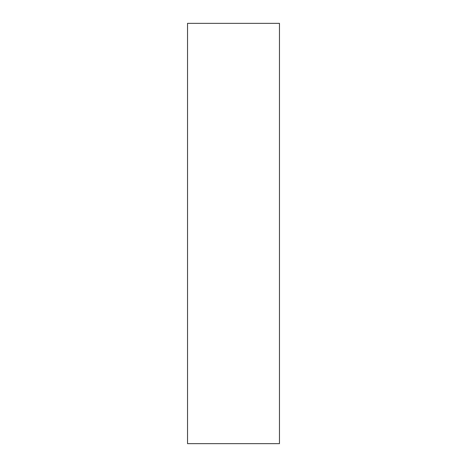 <?xml version="1.0" encoding="UTF-8"?>
<svg xmlns="http://www.w3.org/2000/svg" width="467" height="467" viewBox="0 0 467 467"><rect width="100%" height="100%" fill="white"/><g stroke="black" fill="none" stroke-linecap="round" stroke-linejoin="round"><path stroke-width="0.7" d="M187.53 233.5L187.53 23.35L279.47 23.35L279.47 443.65L187.53 443.65L187.53 233.5"/></g></svg>
